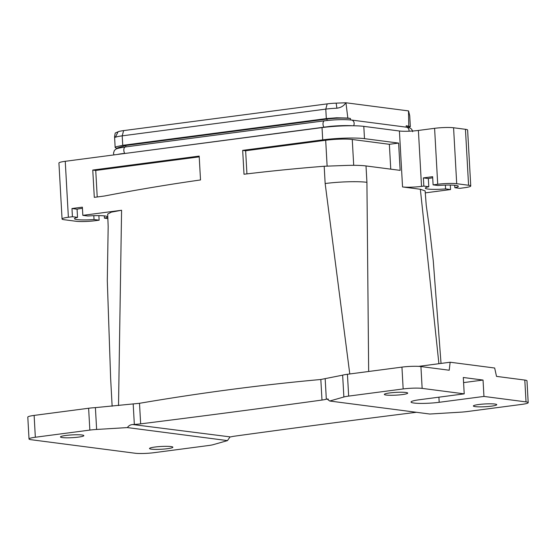 <?xml version="1.0" encoding="UTF-8"?>
<svg xmlns="http://www.w3.org/2000/svg" width="556" height="556" viewBox="0 0 556 556"><rect width="100%" height="100%" fill="white"/><g stroke="black" fill="none" stroke-linecap="round" stroke-linejoin="round"><path stroke-width="0.83" d="M229.857 437.155L227.487 440.602L213.351 444.633A13.761 1.626 -3.2 0 1 208.563 445.523L154.061 452.681A13.761 1.626 -3.2 0 1 135.073 453.23L31.199 439.726A13.761 1.626 -3.2 0 1 29.023 438.976L27.8 417.146A13.761 1.626 -3.2 0 1 34.124 415.408L35.341 437.245L89.843 430.087A13.761 1.626 -3.2 0 1 96.626 429.454L127.394 427.585C128.665 425.701 130.445 424.68 132.738 424.527L230.594 436.947A13.761 1.626 -3.2 0 1 234.938 436.119A2752.617 325.92 -3.2 0 1 416.263 412.309A13.761 1.626 -3.2 0 1 416.402 412.288M524.801 380.068L526.025 401.898A13.761 1.626 -3.2 0 1 528.2 402.648L526.977 380.818A13.761 1.626 176.8 0 0 524.801 380.068L496.515 376.384L494.666 368.016L450.151 362.227L449.213 370.233L420.927 366.557A13.761 1.626 -3.2 0 0 401.939 367.113L347.437 374.271A13.761 1.626 -3.2 0 0 342.649 375.154L320.833 379.491C261.751 384.835 201.307 392.772 139.5 403.302L95.403 407.624A13.761 1.626 -3.2 0 0 88.626 408.25L34.124 415.408M107.92 218.612L104.445 218.16A16.513 1.953 -3.2 0 0 107.475 216.847A16.513 1.953 -3.2 0 0 107.433 216.729A16.513 1.953 -3.2 0 0 87.938 216.013L82.837 215.353L121.583 210.258L111.332 212.135L107.676 214.074L108.17 226.549L107.301 280.71L110.63 378.191L112.138 406.227M121.583 210.258L118.518 405.574M342.649 375.154L343.872 396.991L329.729 401.022L327.053 399.006L326.323 399.222A13.761 1.626 -3.2 0 1 321.98 400.049A2752.617 325.92 -3.2 0 1 140.654 423.86A13.761 1.626 -3.2 0 1 134.337 424.43L132.738 424.527M246.933 173.889L245.641 150.759L242.673 150.377L244.008 174.236A2752.617 2310.312 97.4 0 1 324.19 166.251L325.156 183.529L349.787 373.959M242.673 150.377L322.716 139.869A30.281 3.586 -3.2 0 1 364.486 138.646L398.617 143.087L389.36 144.303L352.261 139.48A19.265 2.28 -3.2 0 0 325.684 140.251L245.641 150.759M62.057 218.981A13.761 1.626 -3.2 0 1 68.374 217.25L72.426 216.715L77.527 217.382A16.513 1.953 -3.2 0 0 74.497 218.689A16.513 1.953 -3.2 0 0 74.539 218.814A16.513 1.953 -3.2 0 0 94.034 219.53L99.135 220.19L95.09 220.718A13.761 1.626 -3.2 0 1 76.102 221.274L64.232 219.731A13.761 1.626 -3.2 0 1 62.057 218.981L58.929 163.04A13.761 1.626 -3.2 0 1 65.247 161.303L322.028 127.588A30.281 3.586 -3.2 0 1 363.798 126.365L399.416 131.001A13.761 1.626 -3.2 0 0 418.397 130.445L434.59 128.318A13.761 1.626 -3.2 0 1 453.578 127.762L465.448 129.305A13.761 1.626 -3.2 0 1 467.624 130.055L470.751 186.003A13.761 1.626 -3.2 0 1 464.434 187.733L459.805 188.345L454.843 187.699L454.711 185.28M72.426 216.715L71.967 208.528L77.069 209.195A16.513 1.953 -3.2 0 1 82.441 208.319M82.837 215.353L82.378 207.166L71.967 208.528M92.769 170.06L94.298 197.352L104.472 196.011A2752.617 2310.312 97.4 0 1 200.514 179.949L199.18 156.09L92.769 170.06L95.736 170.449L97.224 196.97M29.023 438.976A13.761 1.626 -3.2 0 1 35.341 437.245M227.487 440.602L127.394 427.585M81.989 434.994A11.697 1.383 -3.2 0 1 83.838 435.633A11.697 1.383 -3.2 0 1 75.484 437.433A11.697 1.383 -3.2 0 1 62.328 437.579A11.697 1.383 -3.2 0 1 60.479 436.94A11.697 1.383 -3.2 0 1 68.833 435.139A11.697 1.383 -3.2 0 1 81.989 434.994M171.026 446.572A11.697 1.383 -3.2 0 1 172.874 447.212A11.697 1.383 -3.2 0 1 164.52 449.012A11.697 1.383 -3.2 0 1 151.364 449.151A11.697 1.383 -3.2 0 1 149.515 448.518A11.697 1.383 -3.2 0 1 157.869 446.718A11.697 1.383 -3.2 0 1 171.026 446.572M324.19 166.251L344.164 165.514A30.281 3.586 -3.2 0 1 366.008 165.938L400.139 170.372L398.617 143.087M77.527 217.382L77.069 209.195M528.2 402.648A13.761 1.626 -3.2 0 1 521.875 404.379L467.374 411.537A13.761 1.626 -3.2 0 1 460.597 412.17L429.823 414.032L329.729 401.022M441.033 363.429L433.27 260.827L429.788 230.552L426.237 205.359L425.132 190.91L420.35 189.255L402.544 186.941A13.761 1.626 -3.2 0 0 421.524 186.385L423.839 186.086L428.801 186.733A16.513 1.953 -3.2 0 0 425.333 188.136A16.513 1.953 -3.2 0 0 425.375 188.255A16.513 1.953 -3.2 0 0 445.592 188.915L450.555 189.554L450.304 185.065M450.555 189.554L425.243 192.883M420.35 189.255L438.906 363.707M325.156 183.529A30.281 3.586 -3.2 0 1 366.925 182.312L368.663 371.484M104.445 218.16L104.319 215.881M94.034 219.53L93.818 215.686M401.939 367.113L403.163 388.943A13.761 1.626 -3.2 0 1 422.15 388.387L464.218 393.856L419.453 399.736A18.306 2.168 -3.2 0 0 411.051 402.044A18.306 2.168 -3.2 0 0 420.614 403.406A18.306 2.168 -3.2 0 0 439.191 402.301L438.906 397.186M403.163 388.943L348.661 396.101A13.761 1.626 -3.2 0 0 343.872 396.991M526.025 401.898L483.956 396.428L439.191 402.301M494.896 404.045A11.697 1.383 -3.2 0 1 496.744 404.685A11.697 1.383 -3.2 0 1 488.383 406.485A11.697 1.383 -3.2 0 1 475.227 406.624A11.697 1.383 -3.2 0 1 473.378 405.991A11.697 1.383 -3.2 0 1 481.739 404.191A11.697 1.383 -3.2 0 1 494.896 404.045M405.859 392.466A11.697 1.383 -3.2 0 1 407.708 393.106A11.697 1.383 -3.2 0 1 399.347 394.906A11.697 1.383 -3.2 0 1 386.191 395.052A11.697 1.383 -3.2 0 1 384.342 394.412A11.697 1.383 -3.2 0 1 392.703 392.612A11.697 1.383 -3.2 0 1 405.859 392.466M454.843 187.699A16.513 1.953 -3.2 0 0 458.311 186.295A16.513 1.953 -3.2 0 0 458.276 186.17A16.513 1.953 -3.2 0 0 438.058 185.516L433.096 184.87L437.718 184.265A13.761 1.626 -3.2 0 1 456.705 183.709L468.576 185.252A13.761 1.626 -3.2 0 1 470.751 186.003M450.151 362.227L418.675 366.362M428.801 186.733L428.342 178.545A16.513 1.953 -3.2 0 1 432.7 177.837M445.592 188.915L445.377 185.106M433.096 184.87L432.637 176.683L423.38 177.899L428.342 178.545M345.804 102.77L336.165 103.145A13.337 1.578 -3.2 0 0 327.192 103.875L123.62 130.604A13.337 1.578 -3.2 0 0 118.074 131.779L115.231 133.044L114.55 136.637L115.342 137.297A16.513 1.953 -3.2 0 1 122.209 135.845L325.781 109.108A16.513 1.953 176.8 0 1 336.894 108.205C341.016 107.649 343.983 105.835 345.804 102.77A16.513 1.953 -3.2 0 1 345.95 102.777L408.5 110.908A16.513 1.953 -3.2 0 1 408.57 110.929L409.723 115.683L410.335 126.601L406.221 125.725L407.958 126.4L408.014 127.442M345.95 102.777L347.834 118.053L336.651 117.789L326.316 118.602L122.744 145.331L116.121 146.749L115.161 147.548L117.497 148.521M406.207 127.213L406.221 125.725M408.5 110.908L408.771 125.976M350.621 119.985L350.391 118.463L347.834 118.053M410.328 126.594L408.41 127.532M350.391 118.463C343.497 117.837 335.706 118.039 327.018 119.053L125.753 145.484L117.545 147.882L117.58 148.494M122.765 153.755L330.459 126.337A22.296 2.641 176.8 0 1 352.858 125.76M123.682 153.421L119.325 154.068A22.296 2.641 -3.2 0 0 117.469 154.45M483.956 396.428L483.039 380.054L463.586 382.604M483.039 380.054L463.301 377.489L464.218 393.856M423.839 186.086L423.38 177.899M390.75 169.156L389.36 144.303M199.229 156.855L95.736 170.449M99.135 220.19L98.878 215.617M327.755 398.965L328.325 399.173M88.626 408.25L89.843 430.087M133.197 404.129L134.337 424.43M95.403 407.624L96.626 429.454M322.716 139.869L322.028 127.588M68.374 217.25L65.247 161.303M139.5 403.302L140.654 423.86M326.323 399.222L325.184 378.921M321.98 400.049L320.833 379.491M366.925 182.312L366.008 165.938M364.486 138.646L363.798 126.365M402.544 186.941L399.416 131.001M122.744 145.331L122.209 135.845L123.62 130.604M118.074 131.779L115.342 137.297M327.192 103.875L325.781 109.108L326.316 118.602M336.165 103.145L336.894 108.205M323.884 127.136A3.718 1.974 -97.5 0 1 323.015 124.224A3.718 1.974 -97.5 0 1 324.537 120.798C334.99 119.575 343.983 119.318 351.51 120.04A3.718 3.121 -82.6 0 1 354.151 123.314A3.718 3.121 -82.6 0 1 353.56 125.767M327.095 120.492L327.018 119.053M125.837 146.895L125.753 145.484M324.94 126.99L323.974 127.345M409.035 131.202A3.718 3.121 -82.6 0 0 409.056 130.458A3.718 3.121 -82.6 0 0 406.415 127.178C410.029 127.324 412.1 128.825 412.628 131.689M124.704 153.289A3.718 1.974 -97.5 0 1 123.835 150.377A3.718 1.974 -97.5 0 1 125.357 146.958C113.938 148.806 116.294 149.175 114.39 150.426L113.473 153.22L113.952 154.909M437.718 184.265L434.59 128.318M421.524 186.385L418.397 130.445M456.705 183.709L453.578 127.762M468.576 185.252L465.448 129.305M420.927 366.557L422.15 388.387M347.437 374.271L348.661 396.101M353.706 165.32L352.261 139.48M327.123 166.042L325.684 140.251M115.161 147.555L114.557 136.686M324.537 120.798L125.357 146.958M406.415 127.178L351.51 120.04"/></g></svg>
